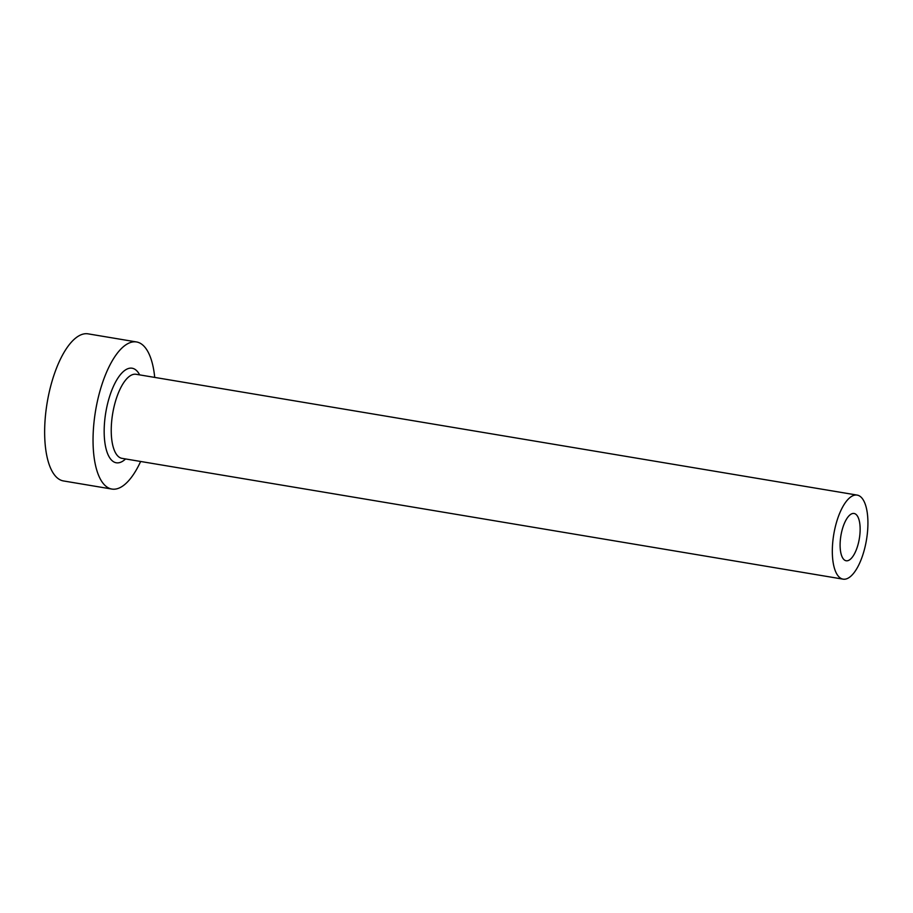 <?xml version="1.0" encoding="UTF-8"?>
<svg xmlns="http://www.w3.org/2000/svg" width="913" height="913" viewBox="0 0 913 913"><rect width="100%" height="100%" fill="white"/><g stroke="black" fill="none" stroke-linecap="round" stroke-linejoin="round"><path stroke-width="1.37" d="M849.079 560.148A23.966 9.324 99.5 0 0 859.818 535.086A23.966 9.324 99.5 0 0 854.089 513.483A23.966 9.324 99.5 0 0 851.167 514.087A23.966 9.324 99.5 0 0 840.428 539.149A23.966 9.324 99.5 0 0 846.157 560.765A23.966 9.324 99.5 0 0 849.079 560.148M851.977 496.181A42.614 16.582 99.5 0 0 832.896 540.736A42.614 16.582 99.5 0 0 843.087 579.15A42.614 16.582 99.5 0 0 848.268 578.066A42.614 16.582 99.5 0 0 867.35 533.512A42.614 16.582 99.5 0 0 857.159 495.097A42.614 16.582 99.5 0 0 851.977 496.181M154.719 377.411A74.581 29.022 99.5 0 0 136.516 341.953A74.581 29.022 99.5 0 0 127.443 343.859A74.581 29.022 99.5 0 0 94.05 421.829A74.581 29.022 99.5 0 0 111.877 489.06A74.581 29.022 99.5 0 0 120.938 487.154A74.581 29.022 99.5 0 0 140.636 461.476M136.516 341.953L88.116 333.85A74.581 29.022 99.5 0 0 79.054 335.756A74.581 29.022 99.5 0 0 45.65 413.726A74.581 29.022 99.5 0 0 63.476 480.946L111.877 489.06M125.583 458.942A47.944 18.659 -80.5 0 1 122.102 461.567A47.944 18.659 -80.5 0 1 104.276 426.622A47.944 18.659 -80.5 0 1 126.279 369.445A47.944 18.659 -80.5 0 1 139.666 374.889M857.159 495.097L136.071 374.284A42.614 16.582 99.5 0 0 130.89 375.38A42.614 16.582 99.5 0 0 111.808 419.934A42.614 16.582 99.5 0 0 121.988 458.349L843.087 579.15"/></g></svg>
